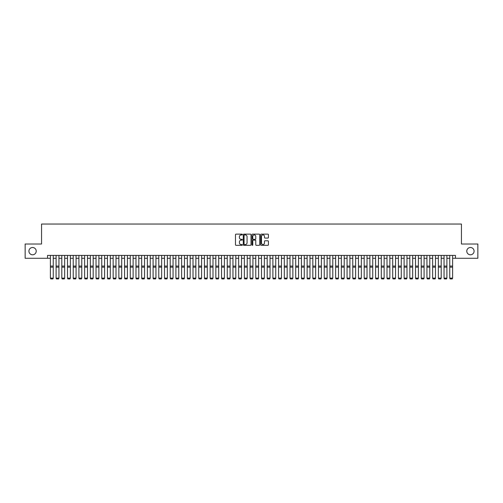 <?xml version="1.0" encoding="UTF-8"?>
<svg xmlns="http://www.w3.org/2000/svg" width="503" height="503" viewBox="0 0 503 503"><rect width="100%" height="100%" fill="white"/><g stroke="black" fill="none" stroke-linecap="round" stroke-linejoin="round"><path stroke-width="0.75" d="M242.371 234.524A0.39 0.39 0 0 0 241.981 234.134L236.033 234.134A0.56 0.56 0 0 0 235.473 234.694L235.473 244.772A0.56 0.56 0 0 0 236.033 245.332L241.981 245.332A0.39 0.39 0 0 0 242.371 244.942A0.39 0.39 0 0 0 241.981 244.552L241.207 244.552A1.792 1.792 0 0 1 239.415 242.76L239.415 241.918A1.792 1.792 0 0 1 241.207 240.126L241.981 240.126A0.39 0.39 0 0 0 242.371 239.736A0.39 0.39 0 0 0 241.981 239.34L241.207 239.34A1.792 1.792 0 0 1 239.415 237.548L239.415 236.712A1.792 1.792 0 0 1 241.207 234.92L241.981 234.92A0.39 0.39 0 0 0 242.371 234.524M466.784 251.142A3.653 3.653 0 0 0 470.431 254.795A3.653 3.653 0 0 0 474.084 251.142A3.653 3.653 0 0 0 470.431 247.495A3.653 3.653 0 0 0 466.784 251.142M28.916 251.142A3.653 3.653 0 0 0 32.569 254.795A3.653 3.653 0 0 0 36.216 251.142A3.653 3.653 0 0 0 32.569 247.495A3.653 3.653 0 0 0 28.916 251.142M267.866 238.082A0.56 0.56 0 0 0 268.426 237.523L268.426 234.694A0.56 0.56 0 0 0 267.866 234.134L261.258 234.134A0.56 0.56 0 0 0 260.699 234.694L260.699 244.772A0.56 0.56 0 0 0 261.258 245.332L267.866 245.332A0.56 0.56 0 0 0 268.426 244.772L268.426 241.358A0.56 0.56 0 0 0 267.866 240.799L265.037 240.799A0.56 0.56 0 0 0 264.477 241.358L264.477 243.05A1.496 1.496 0 0 1 262.981 244.552A1.496 1.496 0 0 1 261.485 243.05L261.485 236.416A1.496 1.496 0 0 1 262.981 234.92A1.496 1.496 0 0 1 264.477 236.416L264.477 237.523A0.56 0.56 0 0 0 265.037 238.082L267.866 238.082M47.54 258.278L25.15 258.278L25.15 244.012L41.554 244.012L41.554 224.042L461.446 224.042L461.446 244.012L477.85 244.012L477.85 258.278L455.46 258.278L455.46 255.423L47.54 255.423L47.54 258.278L50.394 258.278M251.01 234.694A0.56 0.56 0 0 0 250.45 234.134L243.842 234.134A0.56 0.56 0 0 0 243.282 234.694L243.282 244.772A0.56 0.56 0 0 0 243.842 245.332L250.45 245.332A0.56 0.56 0 0 0 251.01 244.772L251.01 234.694M252.55 234.134L259.158 234.134A0.56 0.56 0 0 1 259.718 234.694L259.718 244.772A0.56 0.56 0 0 1 259.158 245.332L256.329 245.332A0.56 0.56 0 0 1 255.769 244.772L255.769 240.686A0.56 0.56 0 0 0 255.21 240.126L253.336 240.126A0.56 0.56 0 0 0 252.776 240.686L252.776 244.942A0.39 0.39 0 0 1 252.38 245.332A0.39 0.39 0 0 1 251.99 244.942L251.99 234.694A0.56 0.56 0 0 1 252.55 234.134M53.249 258.278L56.097 258.278M58.952 258.278L61.806 258.278M64.661 258.278L67.509 258.278M70.363 258.278L73.218 258.278M76.066 258.278L78.921 258.278M81.775 258.278L84.623 258.278M87.478 258.278L90.333 258.278M93.181 258.278L96.035 258.278M98.89 258.278L101.738 258.278M104.593 258.278L107.447 258.278M110.302 258.278L113.15 258.278M116.004 258.278L118.859 258.278M121.707 258.278L124.562 258.278M127.416 258.278L130.264 258.278M133.119 258.278L135.973 258.278M138.822 258.278L141.676 258.278M144.531 258.278L147.379 258.278M150.234 258.278L153.088 258.278M155.943 258.278L158.791 258.278M161.645 258.278L164.5 258.278M167.348 258.278L170.203 258.278M173.057 258.278L175.905 258.278M178.76 258.278L181.614 258.278M184.463 258.278L187.317 258.278M190.172 258.278L193.02 258.278M195.874 258.278L198.729 258.278M201.577 258.278L204.432 258.278M207.286 258.278L210.141 258.278M212.989 258.278L215.844 258.278M218.698 258.278L221.546 258.278M224.401 258.278L227.255 258.278M230.104 258.278L232.958 258.278M235.813 258.278L238.661 258.278M241.515 258.278L244.37 258.278M247.218 258.278L250.073 258.278M252.927 258.278L255.782 258.278M258.63 258.278L261.485 258.278M264.339 258.278L267.187 258.278M270.042 258.278L272.896 258.278M275.745 258.278L278.599 258.278M281.454 258.278L284.302 258.278M287.156 258.278L290.011 258.278M292.859 258.278L295.714 258.278M298.568 258.278L301.423 258.278M304.271 258.278L307.126 258.278M309.98 258.278L312.828 258.278M315.683 258.278L318.537 258.278M321.386 258.278L324.24 258.278M327.095 258.278L329.943 258.278M332.797 258.278L335.652 258.278M338.5 258.278L341.355 258.278M344.209 258.278L347.057 258.278M349.912 258.278L352.766 258.278M355.621 258.278L358.469 258.278M361.324 258.278L364.178 258.278M367.027 258.278L369.881 258.278M372.736 258.278L375.584 258.278M378.438 258.278L381.293 258.278M384.141 258.278L386.996 258.278M389.85 258.278L392.698 258.278M395.553 258.278L398.407 258.278M401.262 258.278L404.11 258.278M406.965 258.278L409.819 258.278M412.667 258.278L415.522 258.278M418.377 258.278L421.225 258.278M424.079 258.278L426.934 258.278M429.782 258.278L432.637 258.278M435.491 258.278L438.339 258.278M441.194 258.278L444.048 258.278M446.903 258.278L449.751 258.278M452.606 258.278L455.46 258.278M244.458 234.92A0.39 0.39 0 0 0 244.068 235.31L244.068 244.156A0.39 0.39 0 0 0 244.458 244.552L245.269 244.552A1.792 1.792 0 0 0 247.061 242.76L247.061 236.712A1.792 1.792 0 0 0 245.269 234.92L244.458 234.92M255.769 236.441A1.496 1.496 0 0 0 254.273 234.945A1.496 1.496 0 0 0 252.776 236.441L252.776 238.78A0.56 0.56 0 0 0 253.336 239.34L255.21 239.34A0.56 0.56 0 0 0 255.769 238.78L255.769 236.441M53.249 255.423L53.249 278.247L52.821 278.958L50.822 278.914L52.821 278.958M50.822 278.958L50.394 278.14L53.249 278.14L52.821 278.914M50.394 255.423L50.394 278.14L50.822 278.914M56.097 278.247L56.531 278.958L56.097 278.14L58.952 278.14L58.524 278.958L56.531 278.914L58.524 278.958M61.806 278.247L62.234 278.958L61.806 278.14L64.661 278.14L64.233 278.958L62.234 278.914L64.233 278.958M67.509 278.247L67.936 278.958L67.509 278.14L70.363 278.14L69.936 278.958L67.936 278.914L69.936 278.958M73.218 278.247L73.645 278.958L73.218 278.14L76.066 278.14L75.639 278.958L73.645 278.914L75.639 278.958M58.952 255.423L58.952 278.14L58.524 278.914M56.097 255.423L56.097 278.14L56.531 278.914M64.661 255.423L64.661 278.14L64.233 278.914M61.806 255.423L61.806 278.14L62.234 278.914M70.363 255.423L70.363 278.14L69.936 278.914M67.509 255.423L67.509 278.14L67.936 278.914M76.066 255.423L76.066 278.14L75.639 278.914M73.218 255.423L73.218 278.14L73.645 278.914M78.921 278.247L79.348 278.958L78.921 278.14L81.775 278.14L81.348 278.958L79.348 278.914L81.348 278.958M81.775 255.423L81.775 278.14L81.348 278.914M78.921 255.423L78.921 278.14L79.348 278.914M84.623 278.247L85.051 278.958L84.623 278.14L87.478 278.14L87.05 278.958L85.051 278.914L87.05 278.958M87.478 255.423L87.478 278.14L87.05 278.914M84.623 255.423L84.623 278.14L85.051 278.914M90.333 278.247L90.76 278.958L90.333 278.14L93.181 278.14L92.753 278.958L90.76 278.914L92.753 278.958M93.181 255.423L93.181 278.14L92.753 278.914M90.333 255.423L90.333 278.14L90.76 278.914M96.035 278.247L96.463 278.958L96.035 278.14L98.89 278.14L98.462 278.958L96.463 278.914L98.462 278.958M98.89 255.423L98.89 278.14L98.462 278.914M96.035 255.423L96.035 278.14L96.463 278.914M101.738 278.247L102.172 278.958L101.738 278.14L104.593 278.14L104.165 278.958L102.172 278.914L104.165 278.958M104.593 255.423L104.593 278.14L104.165 278.914M101.738 255.423L101.738 278.14L102.172 278.914M107.447 278.247L107.875 278.958L107.447 278.14L110.302 278.14L109.868 278.958L107.875 278.914L109.868 278.958M110.302 255.423L110.302 278.14L109.868 278.914M107.447 255.423L107.447 278.14L107.875 278.914M113.15 278.247L113.577 278.958L113.15 278.14L116.004 278.14L115.577 278.958L113.577 278.914L115.577 278.958M116.004 255.423L116.004 278.14L115.577 278.914M113.15 255.423L113.15 278.14L113.577 278.914M118.859 278.247L119.286 278.958L118.859 278.14L121.707 278.14L121.28 278.958L119.286 278.914L121.28 278.958M121.707 255.423L121.707 278.14L121.28 278.914M118.859 255.423L118.859 278.14L119.286 278.914M127.416 255.423L127.416 278.247L126.989 278.958L124.989 278.914L126.989 278.958M124.562 278.247L124.989 278.958L124.562 278.14L127.416 278.14L126.989 278.914M124.562 255.423L124.562 278.14L124.989 278.914M133.119 255.423L133.119 278.247L132.691 278.958L130.692 278.914L132.691 278.958M130.264 278.247L130.692 278.958L130.264 278.14L133.119 278.14L132.691 278.914M130.264 255.423L130.264 278.14L130.692 278.914M135.973 278.247L136.401 278.958L135.973 278.14L138.822 278.14L138.394 278.958L136.401 278.914L138.394 278.958M138.822 255.423L138.822 278.14L138.394 278.914M135.973 255.423L135.973 278.14L136.401 278.914M141.676 278.247L142.104 278.958L141.676 278.14L144.531 278.14L144.103 278.958L142.104 278.914L144.103 278.958M144.531 255.423L144.531 278.14L144.103 278.914M141.676 255.423L141.676 278.14L142.104 278.914M147.379 278.247L147.813 278.958L147.379 278.14L150.234 278.14L149.806 278.958L147.813 278.914L149.806 278.958M150.234 255.423L150.234 278.14L149.806 278.914M147.379 255.423L147.379 278.14L147.813 278.914M153.088 278.247L153.516 278.958L153.088 278.14L155.943 278.14L155.509 278.958L153.516 278.914L155.509 278.958M155.943 255.423L155.943 278.14L155.509 278.914M153.088 255.423L153.088 278.14L153.516 278.914M158.791 278.247L159.218 278.958L158.791 278.14L161.645 278.14L161.218 278.958L159.218 278.914L161.218 278.958M161.645 255.423L161.645 278.14L161.218 278.914M158.791 255.423L158.791 278.14L159.218 278.914M164.5 278.247L164.927 278.958L164.5 278.14L167.348 278.14L166.921 278.958L164.927 278.914L166.921 278.958M167.348 255.423L167.348 278.14L166.921 278.914M164.5 255.423L164.5 278.14L164.927 278.914M170.203 278.247L170.63 278.958L170.203 278.14L173.057 278.14L172.63 278.958L170.63 278.914L172.63 278.958M173.057 255.423L173.057 278.14L172.63 278.914M170.203 255.423L170.203 278.14L170.63 278.914M175.905 278.247L176.333 278.958L175.905 278.14L178.76 278.14L178.332 278.958L176.333 278.914L178.332 278.958M178.76 255.423L178.76 278.14L178.332 278.914M175.905 255.423L175.905 278.14L176.333 278.914M181.614 278.247L182.042 278.958L181.614 278.14L184.463 278.14L184.035 278.958L182.042 278.914L184.035 278.958M187.317 278.247L187.745 278.958L187.317 278.14L190.172 278.14L189.744 278.958L187.745 278.914L189.744 278.958M193.02 278.247L193.448 278.958L193.02 278.14L195.874 278.14L195.447 278.958L193.448 278.914L195.447 278.958M184.463 255.423L184.463 278.14L184.035 278.914M181.614 255.423L181.614 278.14L182.042 278.914M190.172 255.423L190.172 278.14L189.744 278.914M187.317 255.423L187.317 278.14L187.745 278.914M195.874 255.423L195.874 278.14L195.447 278.914M193.02 255.423L193.02 278.14L193.448 278.914M198.729 278.247L199.157 278.958L198.729 278.14L201.577 278.14L201.15 278.958L199.157 278.914L201.15 278.958M201.577 255.423L201.577 278.14L201.15 278.914M198.729 255.423L198.729 278.14L199.157 278.914M204.432 278.247L204.859 278.958L204.432 278.14L207.286 278.14L206.859 278.958L204.859 278.914L206.859 278.958M207.286 255.423L207.286 278.14L206.859 278.914M204.432 255.423L204.432 278.14L204.859 278.914M210.141 278.247L210.568 278.958L210.141 278.14L212.989 278.14L212.562 278.958L210.568 278.914L212.562 278.958M212.989 255.423L212.989 278.14L212.562 278.914M210.141 255.423L210.141 278.14L210.568 278.914M215.844 278.247L216.271 278.958L215.844 278.14L218.698 278.14L218.271 278.958L216.271 278.914L218.271 278.958M218.698 255.423L218.698 278.14L218.271 278.914M215.844 255.423L215.844 278.14L216.271 278.914M221.546 278.247L221.974 278.958L221.546 278.14L224.401 278.14L223.973 278.958L221.974 278.914L223.973 278.958M227.255 278.247L227.683 278.958L227.255 278.14L230.104 278.14L229.676 278.958L227.683 278.914L229.676 278.958M232.958 278.247L233.386 278.958L232.958 278.14L235.813 278.14L235.385 278.958L233.386 278.914L235.385 278.958M224.401 255.423L224.401 278.14L223.973 278.914M221.546 255.423L221.546 278.14L221.974 278.914M230.104 255.423L230.104 278.14L229.676 278.914M227.255 255.423L227.255 278.14L227.683 278.914M235.813 255.423L235.813 278.14L235.385 278.914M232.958 255.423L232.958 278.14L233.386 278.914M238.661 278.247L239.088 278.958L238.661 278.14L241.515 278.14L241.088 278.958L239.088 278.914L241.088 278.958M241.515 255.423L241.515 278.14L241.088 278.914M238.661 255.423L238.661 278.14L239.088 278.914M244.37 278.247L244.798 278.958L244.37 278.14L247.218 278.14L246.791 278.958L244.798 278.914L246.791 278.958M247.218 255.423L247.218 278.14L246.791 278.914M244.37 255.423L244.37 278.14L244.798 278.914M250.073 278.247L250.5 278.958L250.073 278.14L252.927 278.14L252.5 278.958L250.5 278.914L252.5 278.958M252.927 255.423L252.927 278.14L252.5 278.914M250.073 255.423L250.073 278.14L250.5 278.914M255.782 278.247L256.209 278.958L255.782 278.14L258.63 278.14L258.202 278.958L256.209 278.914L258.202 278.958M258.63 255.423L258.63 278.14L258.202 278.914M255.782 255.423L255.782 278.14L256.209 278.914M261.485 278.247L261.912 278.958L261.485 278.14L264.339 278.14L263.912 278.958L261.912 278.914L263.912 278.958M264.339 255.423L264.339 278.14L263.912 278.914M261.485 255.423L261.485 278.14L261.912 278.914M267.187 278.247L267.615 278.958L267.187 278.14L270.042 278.14L269.614 278.958L267.615 278.914L269.614 278.958M270.042 255.423L270.042 278.14L269.614 278.914M267.187 255.423L267.187 278.14L267.615 278.914M272.896 278.247L273.324 278.958L272.896 278.14L275.745 278.14L275.317 278.958L273.324 278.914L275.317 278.958M275.745 255.423L275.745 278.14L275.317 278.914M272.896 255.423L272.896 278.14L273.324 278.914M278.599 278.247L279.027 278.958L278.599 278.14L281.454 278.14L281.026 278.958L279.027 278.914L281.026 278.958M281.454 255.423L281.454 278.14L281.026 278.914M278.599 255.423L278.599 278.14L279.027 278.914M284.302 278.247L284.729 278.958L284.302 278.14L287.156 278.14L286.729 278.958L284.729 278.914L286.729 278.958M287.156 255.423L287.156 278.14L286.729 278.914M284.302 255.423L284.302 278.14L284.729 278.914M290.011 278.247L290.438 278.958L290.011 278.14L292.859 278.14L292.432 278.958L290.438 278.914L292.432 278.958M292.859 255.423L292.859 278.14L292.432 278.914M290.011 255.423L290.011 278.14L290.438 278.914M295.714 278.247L296.141 278.958L295.714 278.14L298.568 278.14L298.141 278.958L296.141 278.914L298.141 278.958M298.568 255.423L298.568 278.14L298.141 278.914M295.714 255.423L295.714 278.14L296.141 278.914M301.423 278.247L301.85 278.958L301.423 278.14L304.271 278.14L303.843 278.958L301.85 278.914L303.843 278.958M304.271 255.423L304.271 278.14L303.843 278.914M301.423 255.423L301.423 278.14L301.85 278.914M307.126 278.247L307.553 278.958L307.126 278.14L309.98 278.14L309.552 278.958L307.553 278.914L309.552 278.958M309.98 255.423L309.98 278.14L309.552 278.914M307.126 255.423L307.126 278.14L307.553 278.914M312.828 278.247L313.256 278.958L312.828 278.14L315.683 278.14L315.255 278.958L313.256 278.914L315.255 278.958M315.683 255.423L315.683 278.14L315.255 278.914M312.828 255.423L312.828 278.14L313.256 278.914M318.537 278.247L318.965 278.958L318.537 278.14L321.386 278.14L320.958 278.958L318.965 278.914L320.958 278.958M321.386 255.423L321.386 278.14L320.958 278.914M318.537 255.423L318.537 278.14L318.965 278.914M324.24 278.247L324.668 278.958L324.24 278.14L327.095 278.14L326.667 278.958L324.668 278.914L326.667 278.958M327.095 255.423L327.095 278.14L326.667 278.914M324.24 255.423L324.24 278.14L324.668 278.914M329.943 278.247L330.37 278.958L329.943 278.14L332.797 278.14L332.37 278.958L330.37 278.914L332.37 278.958M332.797 255.423L332.797 278.14L332.37 278.914M329.943 255.423L329.943 278.14L330.37 278.914M335.652 278.247L336.079 278.958L335.652 278.14L338.5 278.14L338.073 278.958L336.079 278.914L338.073 278.958M338.5 255.423L338.5 278.14L338.073 278.914M335.652 255.423L335.652 278.14L336.079 278.914M341.355 278.247L341.782 278.958L341.355 278.14L344.209 278.14L343.782 278.958L341.782 278.914L343.782 278.958M344.209 255.423L344.209 278.14L343.782 278.914M341.355 255.423L341.355 278.14L341.782 278.914M347.057 278.247L347.491 278.958L347.057 278.14L349.912 278.14L349.484 278.958L347.491 278.914L349.484 278.958M349.912 255.423L349.912 278.14L349.484 278.914M347.057 255.423L347.057 278.14L347.491 278.914M352.766 278.247L353.194 278.958L352.766 278.14L355.621 278.14L355.187 278.958L353.194 278.914L355.187 278.958M358.469 278.247L358.897 278.958L358.469 278.14L361.324 278.14L360.896 278.958L358.897 278.914L360.896 278.958M364.178 278.247L364.606 278.958L364.178 278.14L367.027 278.14L366.599 278.958L364.606 278.914L366.599 278.958M369.881 278.247L370.309 278.958L369.881 278.14L372.736 278.14L372.308 278.958L370.309 278.914L372.308 278.958M375.584 278.247L376.011 278.958L375.584 278.14L378.438 278.14L378.011 278.958L376.011 278.914L378.011 278.958M381.293 278.247L381.72 278.958L381.293 278.14L384.141 278.14L383.714 278.958L381.72 278.914L383.714 278.958M355.621 255.423L355.621 278.14L355.187 278.914M352.766 255.423L352.766 278.14L353.194 278.914M361.324 255.423L361.324 278.14L360.896 278.914M358.469 255.423L358.469 278.14L358.897 278.914M367.027 255.423L367.027 278.14L366.599 278.914M364.178 255.423L364.178 278.14L364.606 278.914M372.736 255.423L372.736 278.14L372.308 278.914M369.881 255.423L369.881 278.14L370.309 278.914M378.438 255.423L378.438 278.14L378.011 278.914M375.584 255.423L375.584 278.14L376.011 278.914M384.141 255.423L384.141 278.14L383.714 278.914M381.293 255.423L381.293 278.14L381.72 278.914M386.996 278.247L387.423 278.958L386.996 278.14L389.85 278.14L389.423 278.958L387.423 278.914L389.423 278.958M389.85 255.423L389.85 278.14L389.423 278.914M386.996 255.423L386.996 278.14L387.423 278.914M392.698 278.247L393.132 278.958L392.698 278.14L395.553 278.14L395.125 278.958L393.132 278.914L395.125 278.958M395.553 255.423L395.553 278.14L395.125 278.914M392.698 255.423L392.698 278.14L393.132 278.914M398.407 278.247L398.835 278.958L398.407 278.14L401.262 278.14L400.828 278.958L398.835 278.914L400.828 278.958M401.262 255.423L401.262 278.14L400.828 278.914M398.407 255.423L398.407 278.14L398.835 278.914M404.11 278.247L404.538 278.958L404.11 278.14L406.965 278.14L406.537 278.958L404.538 278.914L406.537 278.958M406.965 255.423L406.965 278.14L406.537 278.914M404.11 255.423L404.11 278.14L404.538 278.914M409.819 278.247L410.247 278.958L409.819 278.14L412.667 278.14L412.24 278.958L410.247 278.914L412.24 278.958M412.667 255.423L412.667 278.14L412.24 278.914M409.819 255.423L409.819 278.14L410.247 278.914M415.522 278.247L415.95 278.958L415.522 278.14L418.377 278.14L417.949 278.958L415.95 278.914L417.949 278.958M418.377 255.423L418.377 278.14L417.949 278.914M415.522 255.423L415.522 278.14L415.95 278.914M421.225 278.247L421.652 278.958L421.225 278.14L424.079 278.14L423.652 278.958L421.652 278.914L423.652 278.958M426.934 278.247L427.361 278.958L426.934 278.14L429.782 278.14L429.355 278.958L427.361 278.914L429.355 278.958M432.637 278.247L433.064 278.958L432.637 278.14L435.491 278.14L435.064 278.958L433.064 278.914L435.064 278.958M438.339 278.247L438.767 278.958L438.339 278.14L441.194 278.14L440.766 278.958L438.767 278.914L440.766 278.958M444.048 278.247L444.476 278.958L444.048 278.14L446.903 278.14L446.469 278.958L444.476 278.914L446.469 278.958M424.079 255.423L424.079 278.14L423.652 278.914M421.225 255.423L421.225 278.14L421.652 278.914M429.782 255.423L429.782 278.14L429.355 278.914M426.934 255.423L426.934 278.14L427.361 278.914M435.491 255.423L435.491 278.14L435.064 278.914M432.637 255.423L432.637 278.14L433.064 278.914M441.194 255.423L441.194 278.14L440.766 278.914M438.339 255.423L438.339 278.14L438.767 278.914M446.903 255.423L446.903 278.14L446.469 278.914M444.048 255.423L444.048 278.14L444.476 278.914M449.751 278.247L450.179 278.958L449.751 278.14L452.606 278.14L452.178 278.958L450.179 278.914L452.178 278.958M452.606 255.423L452.606 278.14L452.178 278.914M449.751 255.423L449.751 278.14L450.179 278.914M53.249 266.074L50.394 266.074M53.249 267.156L50.394 267.156M58.952 266.074L56.097 266.074M58.952 267.156L56.097 267.156M64.661 266.074L61.806 266.074M64.661 267.156L61.806 267.156M70.363 266.074L67.509 266.074M70.363 267.156L67.509 267.156M76.066 266.074L73.218 266.074M76.066 267.156L73.218 267.156M81.775 266.074L78.921 266.074M81.775 267.156L78.921 267.156M87.478 266.074L84.623 266.074M87.478 267.156L84.623 267.156M93.181 266.074L90.333 266.074M93.181 267.156L90.333 267.156M98.89 266.074L96.035 266.074M98.89 267.156L96.035 267.156M104.593 266.074L101.738 266.074M104.593 267.156L101.738 267.156M110.302 266.074L107.447 266.074M110.302 267.156L107.447 267.156M116.004 266.074L113.15 266.074M116.004 267.156L113.15 267.156M121.707 266.074L118.859 266.074M121.707 267.156L118.859 267.156M127.416 266.074L124.562 266.074M127.416 267.156L124.562 267.156M133.119 266.074L130.264 266.074M133.119 267.156L130.264 267.156M138.822 266.074L135.973 266.074M138.822 267.156L135.973 267.156M144.531 266.074L141.676 266.074M144.531 267.156L141.676 267.156M150.234 266.074L147.379 266.074M150.234 267.156L147.379 267.156M155.943 266.074L153.088 266.074M155.943 267.156L153.088 267.156M161.645 266.074L158.791 266.074M161.645 267.156L158.791 267.156M167.348 266.074L164.5 266.074M167.348 267.156L164.5 267.156M173.057 266.074L170.203 266.074M173.057 267.156L170.203 267.156M178.76 266.074L175.905 266.074M178.76 267.156L175.905 267.156M184.463 266.074L181.614 266.074M184.463 267.156L181.614 267.156M190.172 266.074L187.317 266.074M190.172 267.156L187.317 267.156M195.874 266.074L193.02 266.074M195.874 267.156L193.02 267.156M201.577 266.074L198.729 266.074M201.577 267.156L198.729 267.156M207.286 266.074L204.432 266.074M207.286 267.156L204.432 267.156M212.989 266.074L210.141 266.074M212.989 267.156L210.141 267.156M218.698 266.074L215.844 266.074M218.698 267.156L215.844 267.156M224.401 266.074L221.546 266.074M224.401 267.156L221.546 267.156M230.104 266.074L227.255 266.074M230.104 267.156L227.255 267.156M235.813 266.074L232.958 266.074M235.813 267.156L232.958 267.156M241.515 266.074L238.661 266.074M241.515 267.156L238.661 267.156M247.218 266.074L244.37 266.074M247.218 267.156L244.37 267.156M252.927 266.074L250.073 266.074M252.927 267.156L250.073 267.156M258.63 266.074L255.782 266.074M258.63 267.156L255.782 267.156M264.339 266.074L261.485 266.074M264.339 267.156L261.485 267.156M270.042 266.074L267.187 266.074M270.042 267.156L267.187 267.156M275.745 266.074L272.896 266.074M275.745 267.156L272.896 267.156M281.454 266.074L278.599 266.074M281.454 267.156L278.599 267.156M287.156 266.074L284.302 266.074M287.156 267.156L284.302 267.156M292.859 266.074L290.011 266.074M292.859 267.156L290.011 267.156M298.568 266.074L295.714 266.074M298.568 267.156L295.714 267.156M304.271 266.074L301.423 266.074M304.271 267.156L301.423 267.156M309.98 266.074L307.126 266.074M309.98 267.156L307.126 267.156M315.683 266.074L312.828 266.074M315.683 267.156L312.828 267.156M321.386 266.074L318.537 266.074M321.386 267.156L318.537 267.156M327.095 266.074L324.24 266.074M327.095 267.156L324.24 267.156M332.797 266.074L329.943 266.074M332.797 267.156L329.943 267.156M338.5 266.074L335.652 266.074M338.5 267.156L335.652 267.156M344.209 266.074L341.355 266.074M344.209 267.156L341.355 267.156M349.912 266.074L347.057 266.074M349.912 267.156L347.057 267.156M355.621 266.074L352.766 266.074M355.621 267.156L352.766 267.156M361.324 266.074L358.469 266.074M361.324 267.156L358.469 267.156M367.027 266.074L364.178 266.074M367.027 267.156L364.178 267.156M372.736 266.074L369.881 266.074M372.736 267.156L369.881 267.156M378.438 266.074L375.584 266.074M378.438 267.156L375.584 267.156M384.141 266.074L381.293 266.074M384.141 267.156L381.293 267.156M389.85 266.074L386.996 266.074M389.85 267.156L386.996 267.156M395.553 266.074L392.698 266.074M395.553 267.156L392.698 267.156M401.262 266.074L398.407 266.074M401.262 267.156L398.407 267.156M406.965 266.074L404.11 266.074M406.965 267.156L404.11 267.156M412.667 266.074L409.819 266.074M412.667 267.156L409.819 267.156M418.377 266.074L415.522 266.074M418.377 267.156L415.522 267.156M424.079 266.074L421.225 266.074M424.079 267.156L421.225 267.156M429.782 266.074L426.934 266.074M429.782 267.156L426.934 267.156M435.491 266.074L432.637 266.074M435.491 267.156L432.637 267.156M441.194 266.074L438.339 266.074M441.194 267.156L438.339 267.156M446.903 266.074L444.048 266.074M446.903 267.156L444.048 267.156M452.606 266.074L449.751 266.074M452.606 267.156L449.751 267.156"/></g></svg>
